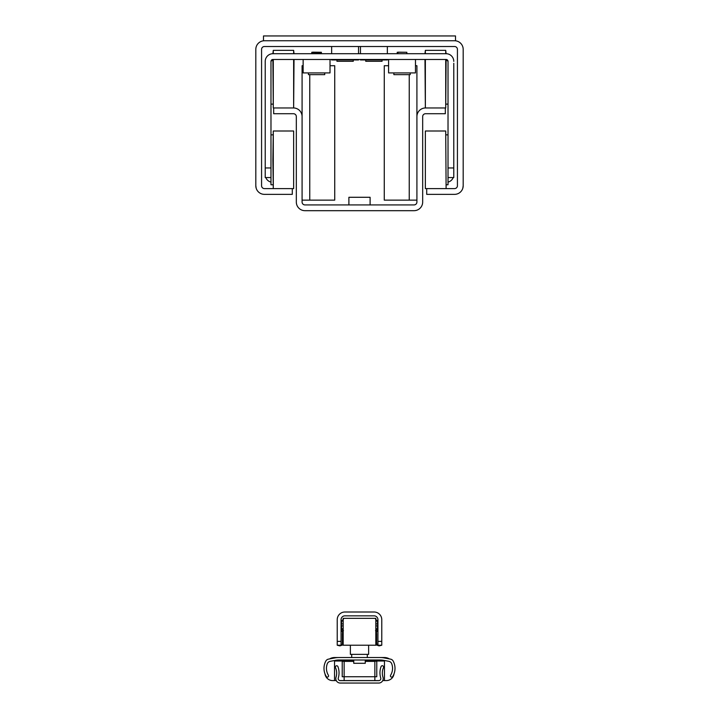 <?xml version="1.0" encoding="UTF-8"?>
<svg xmlns="http://www.w3.org/2000/svg" width="719" height="719" viewBox="0 0 719 719"><rect width="100%" height="100%" fill="white"/><g stroke="black" fill="none" stroke-linecap="round" stroke-linejoin="round"><path stroke-width="1.08" d="M426.709 188.603L454.552 188.603A2.876 2.876 0 0 0 457.428 185.727L457.428 49.395A2.876 2.876 0 0 0 454.552 46.51L264.448 46.51A2.876 2.876 0 0 0 261.572 49.395L261.572 185.727A2.876 2.876 0 0 0 264.448 188.603L292.291 188.603L292.291 194.364L264.448 194.364A8.637 8.637 0 0 1 255.811 185.727L255.811 49.395A8.637 8.637 0 0 1 264.448 40.749L454.552 40.749A8.637 8.637 0 0 1 463.189 49.395L463.189 185.727A8.637 8.637 0 0 1 454.552 194.364L426.709 194.364L426.709 188.603L425.36 188.603L425.36 131.002L445.717 131.002L446.104 188.216L445.717 131.002M382.059 59.956L382.059 61.295L365.737 61.295L365.737 59.956M353.263 59.956L353.263 61.295L336.941 61.295L336.941 59.956M360.462 59.47L360.462 59.956L387.343 59.956L387.343 59.47M387.343 53.709L387.343 46.51M360.462 53.709L360.462 46.51M331.657 59.47L331.657 59.956L358.538 59.956L358.538 59.47M358.538 53.709L358.538 46.51M331.657 53.709L331.657 46.51M454.552 40.749L455.504 40.749L455.504 35.95L263.496 35.95L263.496 40.749L264.448 40.749M463.189 185.709L462.82 188.216M256.18 188.216L255.811 185.709M270.982 63.317L270.982 61.394L272.896 59.47L273.283 107.958L273.283 59.47M273.283 53.709L273.283 50.348L272.896 53.709A7.684 7.684 0 0 0 265.221 61.394L265.221 177.566L270.982 177.566L270.982 167.958L265.221 167.958M293.64 59.47L293.64 107.958L273.283 107.958M299.014 53.709L294.026 53.709L293.64 50.348L293.64 53.709M293.64 107.958L294.026 59.47M445.717 59.47L445.717 107.958L446.104 59.47L272.896 59.47A1.923 1.923 0 0 0 270.982 61.394L270.982 167.958M265.778 177.566A7.684 7.684 0 0 0 270.982 182.123M265.221 63.317L265.23 60.917M448.018 61.394L446.104 59.47A1.923 1.923 0 0 1 448.018 61.394L448.018 177.566L453.779 177.566L453.779 63.317M272.896 53.709L446.104 53.709A7.684 7.684 0 0 1 453.779 61.394M453.222 177.566A7.684 7.684 0 0 1 448.018 182.123M419.986 53.709L424.974 53.709L425.36 50.348L445.717 50.348L445.717 53.709M272.896 59.47L270.982 61.394M446.104 53.709L445.717 50.348M424.974 59.47L425.36 107.958L425.36 59.47M425.36 53.709L425.36 50.348M425.36 131.002L425.36 188.603M448.018 177.566L448.018 184.765L446.104 184.765M272.896 184.765L270.982 184.765L270.982 177.566M272.896 159.798L273.283 188.603L273.283 131.002L272.896 159.798M293.64 188.603L293.64 131.002L293.64 188.603L292.291 188.603M311.785 53.709L311.785 52.271L321.384 52.658L312.747 52.559M311.875 52.559L321.384 52.658L321.384 53.709M308.424 72.916L308.424 74.641L324.745 74.641L324.745 72.916M330.021 59.47L330.021 72.916L303.139 72.916L303.139 59.47L303.139 65.717L302.088 65.717L302.088 202.048A2.876 2.876 0 0 0 304.964 204.924L414.036 204.924A2.876 2.876 0 0 0 416.912 202.048L416.912 116.595A8.637 8.637 0 0 1 425.558 107.958L445.331 107.958L445.331 113.719L425.558 113.719A2.876 2.876 0 0 0 422.673 116.595L422.673 202.048A8.637 8.637 0 0 1 414.036 210.685L304.964 210.685A8.637 8.637 0 0 1 296.327 202.048L296.327 116.595A2.876 2.876 0 0 0 293.442 113.719L273.669 113.719L273.669 107.958L293.442 107.958A8.637 8.637 0 0 1 302.088 116.595M397.23 53.709L397.23 52.271L406.828 52.271L398.191 52.172M406.828 52.271L406.828 53.709M321.384 52.271L312.747 52.172M397.328 52.559L398.191 52.559M393.868 72.916L393.868 74.641L410.19 74.641L410.19 72.916M415.474 59.47L415.474 72.916L388.593 72.916L388.593 59.47M370.105 197.285L348.895 197.285L370.105 197.285L370.105 204.924M416.912 200.125L384.27 200.125L384.27 65.717L388.593 65.717M415.474 65.717L416.912 65.717L416.912 116.595M330.021 65.717L334.73 65.717L334.73 200.125L309.763 200.125L309.763 74.641M302.088 200.125L309.763 200.125M341.067 641.384L337.229 641.384L337.229 645.222L341.067 645.222L341.067 619.688A3.838 3.838 0 0 1 344.904 615.841L374.096 615.841A3.838 3.838 0 0 1 377.933 619.688L377.933 645.222L381.771 645.222L381.771 641.384L377.933 641.384M337.229 641.384L337.229 619.688A7.684 7.684 0 0 1 344.904 612.004L374.096 612.004A7.684 7.684 0 0 1 381.771 619.688L381.771 641.384M377.547 644.584L376.612 643.829L377.933 645.222L381.771 645.222L379.129 645.878L378.329 645.222M375.821 643.568L376.684 643.882M377.933 627.939L375.821 634.661M343.179 634.661L341.067 627.939M341.067 645.222L341.453 644.584M342.316 643.882L343.179 643.568M340.671 645.222L339.871 645.878L337.229 645.222M339.871 645.878L343.179 644.808M379.129 645.878L375.821 644.808M343.179 645.222L343.179 618.34L375.821 618.34L375.821 645.222L343.179 645.222M353.739 660.006L353.739 663.295L365.261 663.295L365.261 660.006M343.179 623.93L341.354 623.93L341.354 625.854L343.179 625.854M375.821 625.854L377.646 625.854L377.646 623.93L375.821 623.93M368.622 645.222L368.622 654.371L350.378 654.371L350.378 645.222M329.563 658.928A9.599 9.599 0 0 1 334.542 657.534L338.649 657.534A19.197 19.197 0 0 0 335.036 657.876L328.475 659.134A3.838 3.838 0 0 0 325.797 661.112A15.557 15.557 0 0 0 326.3 676.525A1.231 1.231 0 0 0 327.99 676.93A1.231 1.231 0 0 0 328.394 675.24A13.104 13.104 0 0 1 327.289 663.763A3.838 3.838 0 0 1 330.165 661.345L335.342 660.348A19.197 19.197 0 0 1 338.955 660.006L380.144 660.006A19.197 19.197 0 0 1 383.748 660.348L388.826 661.318A3.838 3.838 0 0 1 391.693 663.727A13.104 13.104 0 0 1 390.606 675.24A1.231 1.231 0 0 0 391.01 676.93A1.231 1.231 0 0 0 392.7 676.525A15.557 15.557 0 0 0 393.203 661.112A3.838 3.838 0 0 0 390.525 659.134L383.964 657.876A19.197 19.197 0 0 0 380.351 657.534L384.458 657.534A9.599 9.599 0 0 1 389.437 658.928M353.739 661.022L334.542 661.022L334.542 680.578L336.285 680.578M382.733 680.578L384.458 680.578L384.458 661.022L365.261 661.022M334.542 680.578L332.618 680.578A7.684 7.684 0 0 1 324.997 673.874M384.458 680.578L386.382 680.578A7.684 7.684 0 0 0 394.003 673.874M353.739 661.372L342.217 661.372L342.217 676.741L376.783 676.741L376.783 661.372L374.86 661.022L374.86 680.578L379.326 680.578M374.86 676.741L374.86 680.578L344.14 680.578L344.14 676.741L344.14 680.578L339.692 680.578M344.14 661.372L344.14 676.741M374.86 661.372L365.261 661.372M380.351 657.534L338.649 657.534M340.285 683.05L378.733 683.05A4.467 4.467 0 0 0 382.984 677.199A13.337 13.337 0 0 1 383.515 667.591A1.33 1.33 0 0 0 382.805 665.821A1.33 1.33 0 0 0 381.061 666.594A18.002 18.002 0 0 0 380.728 677.981A2.085 2.085 0 0 1 378.733 680.659L340.285 680.659A2.085 2.085 0 0 1 338.289 677.981A18.002 18.002 0 0 0 337.939 666.639A1.33 1.33 0 0 0 336.195 665.866A1.33 1.33 0 0 0 335.485 667.636A13.337 13.337 0 0 1 336.025 677.208A4.467 4.467 0 0 0 340.285 683.05M453.779 167.958L448.018 167.958M409.237 74.641L409.237 200.125M376.612 643.829L376.612 633.439M342.388 633.439L342.388 643.829M343.179 621.054L341.543 621.054L343.466 619.131L341.543 621.054L341.543 623.93M377.457 623.93L377.457 621.054L375.534 619.131L377.457 621.054L375.821 621.054M343.179 628.73L341.543 628.73L343.466 630.653L341.543 628.73L341.543 625.854M377.457 625.854L377.457 628.73L375.821 628.73M293.64 50.348L273.283 50.348M272.896 104.12L270.982 104.12M425.36 107.958L445.717 107.958M446.104 104.12L448.018 104.12M446.104 134.839L448.018 134.839M293.64 131.002L273.283 131.002M272.896 134.839L270.982 134.839M348.895 197.285L348.895 204.924M377.457 628.73L375.534 630.653L377.457 628.73M351.69 657.534L351.69 654.371L351.69 657.534M367.31 657.534L367.31 654.371L367.31 657.534"/></g></svg>
